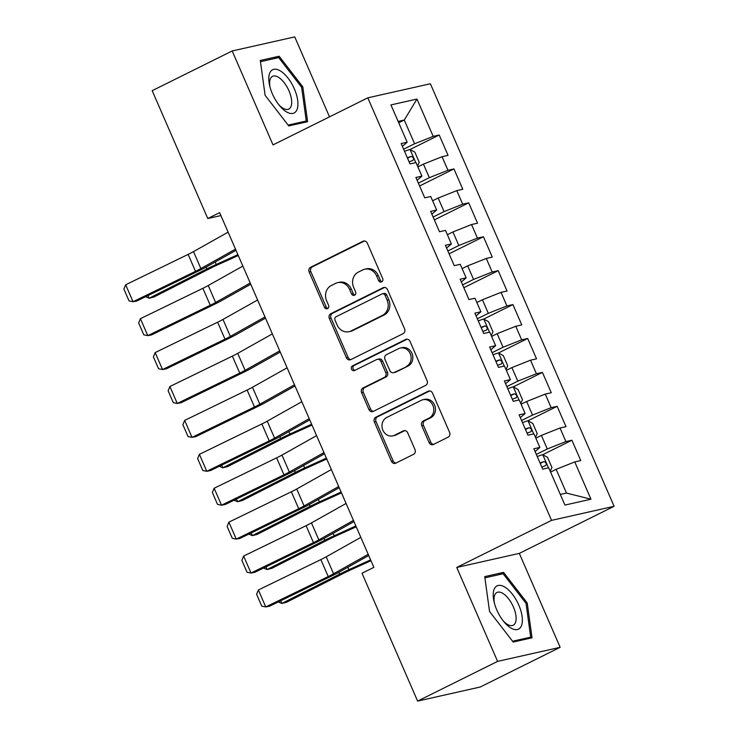 <?xml version="1.0" encoding="UTF-8"?>
<svg xmlns="http://www.w3.org/2000/svg" width="738" height="738" viewBox="0 0 738 738"><rect width="100%" height="100%" fill="white"/><g stroke="black" fill="none" stroke-linecap="round" stroke-linejoin="round"><path stroke-width="1.11" d="M381.666 281.87A2.555 2.26 -102.7 0 0 382.69 278.53L367.312 243.162A3.644 3.229 -102.7 0 0 362.948 241.28L310.615 267.267A3.644 3.229 -102.7 0 0 309.157 272.036L324.536 307.405A2.555 2.26 -102.7 0 0 328.604 305.384L326.611 300.809A11.67 10.323 -102.7 0 1 331.288 285.532L335.652 283.374A11.67 10.323 -102.7 0 1 337.718 282.636A11.67 10.323 -102.7 0 1 349.581 289.397L351.574 293.982A2.555 2.26 -102.7 0 0 355.642 291.962L353.65 287.377A11.67 10.323 -102.7 0 1 358.327 272.11L362.69 269.942A11.67 10.323 -102.7 0 1 364.756 269.204A11.67 10.323 -102.7 0 1 376.629 275.975L378.612 280.551A2.555 2.26 -102.7 0 0 381.666 281.87M429.092 442.579A3.644 3.229 -102.7 0 0 433.446 444.461L448.132 437.173A3.644 3.229 -102.7 0 0 449.59 432.394L432.514 393.123A3.644 3.229 -102.7 0 0 428.16 391.232L375.817 417.228A3.644 3.229 -102.7 0 0 374.36 421.998L391.435 461.278A3.644 3.229 -102.7 0 0 395.789 463.16L413.529 454.35A3.644 3.229 -102.7 0 0 414.987 449.58L407.68 432.772A3.644 3.229 -102.7 0 0 403.326 430.881L394.526 435.254A9.76 8.635 -102.7 0 1 392.8 435.872A9.76 8.635 -102.7 0 1 382.515 429.239A9.76 8.635 -102.7 0 1 386.786 417.44L421.241 400.337A9.76 8.635 -102.7 0 1 422.975 399.719A9.76 8.635 -102.7 0 1 433.261 406.343A9.76 8.635 -102.7 0 1 428.981 418.142L423.243 420.992A3.644 3.229 -102.7 0 0 421.785 425.771L429.092 442.579L430.78 442.2A3.644 3.229 -102.7 0 0 433.63 444.368M497.587 661.386L560.151 647.318L519.312 553.38L456.748 567.448L497.587 661.386L417.607 701.1L362.017 573.251L373.871 567.365L219.629 212.645L207.784 218.531L220.911 215.579M456.748 567.448L551.544 520.373L367.81 97.831L430.374 83.763L614.099 506.305L551.544 520.373M329.508 116.853L294.739 36.9L232.175 50.968L273.023 144.906L367.81 97.831M232.175 50.968L152.194 90.682L207.784 218.531M403.114 333.65A3.644 3.229 -102.7 0 0 404.581 328.871L387.496 289.6A3.644 3.229 -102.7 0 0 383.142 287.709L330.809 313.705A3.644 3.229 -102.7 0 0 329.342 318.475L346.426 357.755A3.644 3.229 -102.7 0 0 350.781 359.637L403.114 333.65M410.005 341.362L427.081 380.633A3.644 3.229 -102.7 0 1 425.623 385.411L373.28 411.398A3.644 3.229 -102.7 0 1 368.926 409.516L361.62 392.708A3.644 3.229 -102.7 0 1 363.078 387.93L384.304 377.395A3.644 3.229 -102.7 0 0 385.771 372.616L380.919 361.472A3.644 3.229 -102.7 0 0 376.565 359.581L354.461 370.559A2.555 2.26 -102.7 0 1 352.441 365.9L405.651 339.471A3.644 3.229 -102.7 0 1 410.005 341.362M409.996 149.519L439.202 135.017L433.197 136.364L416.979 99.058L390.937 104.916L407.164 142.222L401.158 143.569L410.005 163.919L416.011 162.563L421.905 176.133L415.9 177.48L424.747 197.83L430.752 196.483L436.656 210.044L430.651 211.391L439.497 231.741L445.503 230.394L451.398 243.955L445.392 245.302L454.239 265.652L460.244 264.305L466.139 277.866L460.143 279.213L468.99 299.563L474.986 298.217L480.89 311.777L474.885 313.133L483.731 333.475L489.737 332.128L495.632 345.688L489.635 347.044L498.482 367.386L504.478 366.039L510.382 379.6L504.377 380.956L513.224 401.297L519.229 399.95L525.124 413.52L519.118 414.867L527.965 435.217L533.971 433.861L539.865 447.431L533.869 448.778L542.716 469.128L548.712 467.772L564.939 505.078L590.972 499.22L566.461 493.067L556.148 469.322L550.594 472.08M439.202 135.017L448.049 155.358L442.044 156.714L447.948 170.275L429.331 177.683L418.363 183.135M419.599 185.985L453.953 168.928L447.948 170.275M453.953 168.928L462.8 189.279L456.794 190.625L462.689 204.186L444.082 211.594L433.105 217.046M434.35 219.896L468.695 202.839L462.689 204.186M468.695 202.839L477.541 223.19L471.536 224.536L477.44 238.097L458.824 245.505L447.855 250.957M449.091 253.807L483.436 236.75L477.44 238.097M483.436 236.75L492.283 257.101L486.287 258.448L492.181 272.008L473.565 279.416L462.597 284.868M463.833 287.719L498.187 270.661L492.181 272.008M498.187 270.661L507.034 291.012L501.028 292.359L506.923 305.929L488.316 313.327L477.338 318.779M483.722 319.074L512.928 304.573L506.923 305.929M512.928 304.573L521.775 324.923L515.779 326.27L521.674 339.84L503.058 347.238L492.089 352.69M498.473 352.985L527.679 338.484L521.674 339.84M527.679 338.484L536.526 358.834L530.521 360.181L536.415 373.751L517.808 381.149L506.831 386.601M513.214 386.906L542.421 372.395L536.415 373.751M542.421 372.395L551.268 392.745L545.262 394.092L551.166 407.662L532.55 415.07L521.582 420.512M535.493 437.357L537.209 433.603L532.79 423.428L527.928 420.798L557.162 406.315L551.166 407.662M557.162 406.315L566.009 426.656L560.013 428.003L565.908 441.573L547.292 448.981L536.323 454.423M542.707 454.728L571.913 440.226L565.908 441.573M571.913 440.226L580.76 460.567L574.754 461.923L590.972 499.22M539.865 447.431L535.068 451.545M574.754 461.923L556.148 469.322M525.124 413.52L520.327 417.634M547.292 448.981L541.397 435.411L535.843 438.169M560.013 428.003L541.397 435.411M510.382 379.6L505.576 383.723M532.55 415.07L526.655 401.5L521.102 404.258M545.262 394.092L526.655 401.5M495.632 345.688L490.835 349.812M517.808 381.149L511.904 367.589L506.351 370.347M530.521 360.181L511.904 367.589M480.89 311.777L476.093 315.901M503.058 347.238L497.163 333.677L491.609 336.436M515.779 326.27L497.163 333.677M466.139 277.866L461.342 281.981M488.316 313.327L482.412 299.766L476.859 302.525M501.028 292.359L482.412 299.766M451.398 243.955L446.601 248.069M473.565 279.416L467.671 265.855L462.117 268.614M486.287 258.448L467.671 265.855M436.656 210.044L431.85 214.158M458.824 245.505L452.929 231.944L447.376 234.702M471.536 224.536L452.929 231.944M421.905 176.133L417.108 180.247M444.082 211.594L438.178 198.033L432.625 200.782M456.794 190.625L438.178 198.033M407.164 142.222L402.358 146.336M429.331 177.683L423.437 164.113L417.883 166.871M442.044 156.714L423.437 164.113M417.607 701.1L480.17 687.032L560.151 647.318M519.312 553.38L614.099 506.305M560.317 494.442L566.461 493.067M398.714 122.785L404.267 120.036L398.114 121.41M433.197 136.364L414.59 143.772L403.612 149.214M414.59 143.772L404.267 120.036L416.979 99.058M307.598 121.678L302.792 86.835L279.139 56.226L260.302 60.461L265.108 95.313L288.761 125.912L307.598 121.678M503.565 572.365L484.728 576.609L489.534 611.451L513.187 642.051L532.024 637.817L527.218 602.974L503.565 572.365L498.87 574.699M382.016 281.648A2.555 2.26 -102.7 0 1 380.31 280.172L378.317 275.597A11.67 10.323 -102.7 0 0 366.454 268.826L364.756 269.204M337.718 282.636L339.406 282.257A11.67 10.323 -102.7 0 1 351.279 289.019L353.262 293.595A2.555 2.26 -102.7 0 0 354.969 295.08M364.461 240.985L312.303 266.888A3.644 3.229 -102.7 0 0 310.846 271.658L326.224 307.026A2.555 2.26 -102.7 0 0 327.93 308.502M384.655 287.423L332.497 313.318A3.644 3.229 -102.7 0 0 331.039 318.096L348.115 357.376A3.644 3.229 -102.7 0 0 350.956 359.544M385.024 295.283A2.555 2.26 -102.7 0 0 381.97 293.964L336.03 316.777A2.555 2.26 -102.7 0 0 335.006 320.117L337.109 324.941A11.67 10.323 -102.7 0 0 348.973 331.713A11.67 10.323 -102.7 0 0 351.039 330.975L382.441 315.375A11.67 10.323 -102.7 0 0 387.118 300.108L385.024 295.283L386.712 294.896A2.555 2.26 -102.7 0 0 384.111 293.42L382.422 293.798M348.973 331.713L350.661 331.325A11.67 10.323 -102.7 0 0 352.736 330.596L351.039 330.975M386.712 294.896L388.806 299.729A11.67 10.323 -102.7 0 1 384.138 314.997L352.736 330.596M377.21 359.351L378.898 358.972A3.644 3.229 -102.7 0 1 382.607 361.085L387.459 372.238A3.644 3.229 -102.7 0 1 386.002 377.007L364.775 387.551A3.644 3.229 -102.7 0 0 363.308 392.321L370.624 409.138A3.644 3.229 -102.7 0 0 373.465 411.306M407.164 339.185L354.129 365.513A2.555 2.26 -102.7 0 0 354.877 370.347M406.334 366.454A9.76 8.635 -102.7 0 0 410.605 354.655A9.76 8.635 -102.7 0 0 400.319 348.032A9.76 8.635 -102.7 0 0 398.594 348.65L386.454 354.674A3.644 3.229 -102.7 0 0 384.987 359.443L389.839 370.596A3.644 3.229 -102.7 0 0 394.193 372.487L408.022 366.076A9.76 8.635 -102.7 0 0 412.293 354.277A9.76 8.635 -102.7 0 0 402.007 347.653L400.319 348.032M393.548 372.708L395.236 372.33A3.644 3.229 -102.7 0 0 395.882 372.1L394.193 372.487M408.022 366.076L395.882 372.1M422.975 399.719L424.664 399.341A9.76 8.635 -102.7 0 1 434.95 405.965A9.76 8.635 -102.7 0 1 430.678 417.763L424.931 420.614A3.644 3.229 -102.7 0 0 423.474 425.383L430.78 442.2M392.8 435.872L394.489 435.485A9.76 8.635 -102.7 0 0 396.223 434.876L394.526 435.254M404.83 430.595L396.223 434.876M429.664 390.946L377.505 416.841A3.644 3.229 -102.7 0 0 376.048 421.619L393.123 460.899A3.644 3.229 -102.7 0 0 395.974 463.067M301.639 87.407L302.792 86.835M274.444 58.56L279.139 56.226M526.056 603.546L527.218 602.974M417.524 166.059L419.249 162.305L414.83 152.129L409.968 149.5A9.843 0.969 156.5 0 0 404.544 151.355M147.987 295.569L149.15 298.244L206.88 268.927A27.869 2.749 -23.5 0 1 216.216 264.472L237.904 254.665M145.571 296.741L149.15 298.244L153.882 297.036L211.612 267.728A18.579 1.836 156.5 0 1 217.83 264.757L238.273 255.514M409.11 161.871A9.843 0.969 -23.5 0 1 412.911 160.478C414.11 158.596 413.52 157.24 411.14 156.41A9.843 0.969 156.5 0 0 407.348 157.794M235.487 249.112L200.865 268.567A18.579 1.836 -23.5 0 1 195.505 271.353L133.043 301.722L136.751 301.03L199.214 270.652A27.869 2.749 156.5 0 0 207.258 266.483L236.012 250.32M228.116 232.156L193.494 251.612A18.579 1.836 -23.5 0 1 188.135 254.398L125.672 284.767L133.043 301.722L129.058 300.91L123.901 289.047L125.672 284.767M250.228 283.023L215.616 302.479A18.579 1.836 -23.5 0 1 210.256 305.264L147.794 335.633L151.493 334.941L213.955 304.563A27.869 2.749 156.5 0 0 222 300.394L250.754 284.231M242.857 266.067L208.236 285.523A18.579 1.836 -23.5 0 1 202.876 288.309L140.414 318.678L147.794 335.633L143.799 334.821L138.643 322.958L140.414 318.678M264.979 316.934L230.357 336.399A18.579 1.836 -23.5 0 1 224.998 339.176L162.535 369.544L166.244 368.852L228.706 338.474A27.869 2.749 156.5 0 0 236.75 334.314L265.505 318.143M257.608 299.979L222.987 319.434A18.579 1.836 -23.5 0 1 217.627 322.22L155.164 352.589L162.535 369.544L158.55 368.742L153.384 356.869L155.164 352.589M297.156 109.224A24.151 11.015 63.6 0 0 288.088 78.2A24.151 11.015 63.6 0 0 269.564 73.514A24.151 11.015 63.6 0 0 269.656 85.728A24.151 11.015 63.6 0 0 279.573 105.7A24.151 11.015 63.6 0 0 297.156 109.224M278.632 104.519A18.284 8.339 63.6 0 0 288.798 109.086A18.284 8.339 63.6 0 0 291.104 106.226A18.284 8.339 63.6 0 0 286.298 85.719A18.284 8.339 63.6 0 0 272.525 76.328A18.284 8.339 63.6 0 0 270.219 79.187A18.284 8.339 63.6 0 0 270.025 87.185M260.477 61.706L278.696 57.61L301.611 87.259L306.279 121.023L288.134 125.1M302.755 122.766L306.279 121.023M521.582 625.363A24.151 11.015 63.6 0 0 512.513 594.348A24.151 11.015 63.6 0 0 493.99 589.653A24.151 11.015 63.6 0 0 494.082 601.867A24.151 11.015 63.6 0 0 503.999 621.839A24.151 11.015 63.6 0 0 521.582 625.363M503.048 620.658A18.284 8.339 63.6 0 0 513.214 625.224A18.284 8.339 63.6 0 0 515.53 622.365A18.284 8.339 63.6 0 0 510.724 601.867A18.284 8.339 63.6 0 0 496.951 592.466A18.284 8.339 63.6 0 0 494.635 595.326A18.284 8.339 63.6 0 0 494.442 603.324M484.894 577.845L503.122 573.749L526.037 603.398L530.696 637.162L512.559 641.239M527.181 638.905L530.696 637.162M279.72 350.845L245.108 370.31A18.579 1.836 -23.5 0 1 239.739 373.087L177.277 403.455L180.985 402.764L243.448 372.395A27.869 2.749 156.5 0 0 251.492 368.225L280.246 352.054M272.35 333.89L237.728 353.354A18.579 1.836 -23.5 0 1 232.369 356.131L169.906 386.5L177.277 403.455L173.292 402.653L168.135 390.78L169.906 386.5M294.471 384.756L259.85 404.221A18.579 1.836 -23.5 0 1 254.49 406.998L192.028 437.376L195.736 436.675L258.199 406.306A27.869 2.749 156.5 0 0 266.233 402.136L294.997 385.965M287.091 367.801L252.479 387.266A18.579 1.836 -23.5 0 1 247.119 390.042L184.657 420.42L192.028 437.376L188.042 436.564L182.876 424.691L184.657 420.42M491.25 335.615L492.975 331.869L488.556 321.694L483.694 319.065A9.843 0.969 156.5 0 0 478.27 320.919M221.714 465.124L222.876 467.8L280.606 438.492A27.869 2.749 -23.5 0 1 289.942 434.027L311.63 424.221M219.297 466.305L222.876 467.8L227.608 466.601L285.338 437.293A18.579 1.836 156.5 0 1 291.556 434.313L311.999 425.07M482.846 331.427A9.843 0.969 -23.5 0 1 486.637 330.043C487.836 328.152 487.246 326.796 484.866 325.975A9.843 0.969 156.5 0 0 481.075 327.358M309.213 418.667L274.591 438.132A18.579 1.836 -23.5 0 1 269.232 440.909L206.769 471.287L210.478 470.586L272.94 440.217A27.869 2.749 156.5 0 0 280.984 436.047L309.739 419.885M301.842 401.712L267.221 421.177A18.579 1.836 -23.5 0 1 261.861 423.953L199.398 454.331L206.769 471.287L202.784 470.475L197.627 458.602L199.398 454.331M506 369.535L507.726 365.78L503.298 355.605L498.445 352.976A9.843 0.969 156.5 0 0 493.012 354.83M236.464 499.036L237.627 501.711L295.357 472.403A27.869 2.749 -23.5 0 1 304.693 467.938L326.371 458.132M234.038 500.216L237.627 501.711L242.35 500.512L300.08 471.204A18.579 1.836 156.5 0 1 306.307 468.224L326.74 458.981M497.587 365.338A9.843 0.969 -23.5 0 1 501.379 363.954C502.578 362.063 501.988 360.707 499.608 359.886A9.843 0.969 156.5 0 0 495.816 361.269M323.954 452.579L289.342 472.043A18.579 1.836 -23.5 0 1 283.982 474.82L221.52 505.198L225.228 504.497L287.691 474.128A27.869 2.749 156.5 0 0 295.726 469.958L324.48 453.796M316.584 435.623L281.971 455.088A18.579 1.836 -23.5 0 1 276.602 457.864L214.14 488.242L221.52 505.198L217.525 504.386L212.369 492.514L214.14 488.242M520.742 403.446L522.467 399.692L518.048 389.516L513.187 386.887A9.843 0.969 156.5 0 0 507.762 388.741M251.206 532.947L252.368 535.622L310.098 506.314A27.869 2.749 -23.5 0 1 319.434 501.858L341.122 492.043M248.789 534.127L252.368 535.622L257.092 534.423L314.831 505.115A18.579 1.836 156.5 0 1 321.048 502.135L341.491 492.892M512.329 399.249A9.843 0.969 -23.5 0 1 516.12 397.865C517.32 395.974 516.729 394.618 514.358 393.797A9.843 0.969 156.5 0 0 510.567 395.181M338.705 486.499L304.084 505.954A18.579 1.836 -23.5 0 1 298.724 508.731L236.261 539.109L239.97 538.408L302.432 508.039A27.869 2.749 156.5 0 0 310.477 503.87L339.231 487.707M331.334 469.543L296.713 488.999A18.579 1.836 -23.5 0 1 291.353 491.776L228.891 522.153L236.261 539.109L232.276 538.297L227.11 526.425L228.891 522.153M527.928 420.798A9.843 0.969 156.5 0 0 522.504 422.653M265.948 566.858L267.11 569.533L324.849 540.225A27.869 2.749 -23.5 0 1 334.185 535.77L355.864 525.954M263.531 568.039L267.11 569.533L271.842 568.334L329.572 539.026A18.579 1.836 156.5 0 1 335.799 536.056L356.233 526.803M527.08 433.16A9.843 0.969 -23.5 0 1 530.871 431.776C532.07 429.885 531.48 428.529 529.1 427.708A9.843 0.969 156.5 0 0 525.308 429.092M353.447 520.41L318.834 539.865A18.579 1.836 -23.5 0 1 313.466 542.642L251.003 573.02L254.711 572.328L317.174 541.95A27.869 2.749 156.5 0 0 325.218 537.781L353.972 521.618M346.076 503.454L311.454 522.91A18.579 1.836 -23.5 0 1 306.095 525.687L243.632 556.065L251.003 573.02L247.018 572.208L241.861 560.336L243.632 556.065M550.234 471.268L551.959 467.514L547.531 457.339L542.679 454.709A9.843 0.969 156.5 0 0 537.255 456.564M280.698 600.769L281.861 603.444L339.591 574.136A27.869 2.749 -23.5 0 1 348.926 569.681L370.605 559.874M278.272 601.95L281.861 603.444L286.584 602.245L344.314 572.937A18.579 1.836 156.5 0 1 350.541 569.967L370.974 560.723M541.821 467.071A9.843 0.969 -23.5 0 1 545.613 465.687C546.812 463.805 546.221 462.449 543.841 461.619A9.843 0.969 156.5 0 0 540.05 463.003M368.197 554.321L333.576 573.777A18.579 1.836 -23.5 0 1 328.216 576.553L265.754 606.931L269.462 606.239L331.925 575.861A27.869 2.749 156.5 0 0 339.96 571.692L368.723 555.529M360.817 537.365L326.205 556.821A18.579 1.836 -23.5 0 1 320.846 559.598L258.383 589.976L265.754 606.931L261.769 606.119L256.603 594.256L258.383 589.976M378.317 275.597L376.629 275.975M353.262 293.595L351.574 293.982M351.279 289.019L349.581 289.397M326.224 307.026L324.536 307.405M310.846 271.658L309.157 272.036M312.303 266.888L310.615 267.267M364.286 240.975L362.948 241.28M380.31 280.172L378.612 280.551M348.115 357.376L346.426 357.755M331.039 318.096L329.342 318.475M332.497 313.318L330.809 313.705M384.47 287.414L383.142 287.709M384.138 314.997L382.441 315.375M388.806 299.729L387.118 300.108M370.624 409.138L368.926 409.516M363.308 392.321L361.62 392.708M364.775 387.551L363.078 387.93M386.002 377.007L384.304 377.395M387.459 372.238L385.771 372.616M382.607 361.085L380.919 361.472M354.129 365.513L352.441 365.9M406.979 339.176L405.651 339.471M423.474 425.383L421.785 425.771M424.931 420.614L423.243 420.992M430.678 417.763L428.981 418.142M404.655 430.586L403.326 430.881M393.123 460.899L391.435 461.278M376.048 421.619L374.36 421.998M377.505 416.841L375.817 417.228M429.488 390.937L428.16 391.232M415.771 162.618L410.088 149.565M206.096 267.128L206.88 268.927M215.164 262.045L216.216 264.472M407.524 158.209L411.14 156.41M200.865 268.567L193.494 251.612M195.505 271.353L188.135 254.398M215.616 302.479L208.236 285.523M210.256 305.264L202.876 288.309M230.357 336.399L222.987 319.434M224.998 339.176L217.627 322.22M245.108 370.31L237.728 353.354M239.739 373.087L232.369 356.131M259.85 404.221L252.479 387.266M254.49 406.998L247.119 390.042M489.497 332.183L483.814 319.13M279.822 436.684L280.606 438.492M288.89 431.601L289.942 434.027M481.25 327.764L484.866 325.975M274.591 438.132L267.221 421.177M269.232 440.909L261.861 423.953M504.238 366.094L498.565 353.041M294.573 470.595L295.357 472.403M303.632 465.512L304.693 467.938M495.991 361.675L499.608 359.886M289.342 472.043L281.971 455.088M283.982 474.82L276.602 457.864M518.989 400.005L513.307 386.952M309.314 504.506L310.098 506.314M318.382 499.423L319.434 501.858M510.742 395.596L514.358 393.797M304.084 505.954L296.713 488.999M298.724 508.731L291.353 491.776M533.731 433.916L528.057 420.863M324.065 538.426L324.849 540.225M333.124 533.334L334.185 535.77M525.484 429.507L529.1 427.708M318.834 539.865L311.454 522.91M313.466 542.642L306.095 525.687M548.472 467.827L542.799 454.774M338.807 572.337L339.591 574.136M347.875 567.245L348.926 569.681M540.234 463.418L543.841 461.619M333.576 573.777L326.205 556.821M328.216 576.553L320.846 559.598"/></g></svg>
